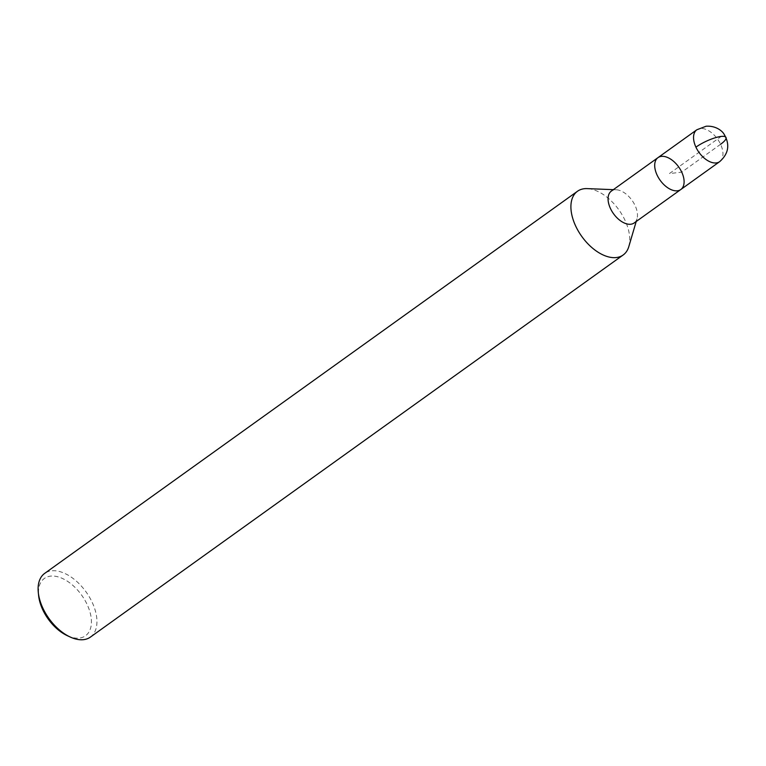 <?xml version="1.0" encoding="UTF-8"?>
<svg xmlns="http://www.w3.org/2000/svg" width="766" height="766" viewBox="0 0 766 766"><rect width="100%" height="100%" fill="white"/><g stroke="black" fill="none" stroke-linecap="round" stroke-linejoin="round"><path stroke-width="0.57" stroke-dasharray="3.83 2.87" d="M628.79 246.652A39.21 22.827 54.4 0 0 618.871 209.827A39.21 22.827 54.4 0 0 587.177 188.618M634.191 222.954A19.6 11.413 54.4 0 0 637.006 218.789A19.6 11.413 54.4 0 0 632.046 200.376A19.6 11.413 54.4 0 0 616.199 189.767A19.6 11.413 54.4 0 0 611.345 191.098M90.378 637.111A39.21 22.827 54.4 0 0 86.089 591.955A39.21 22.827 54.4 0 0 44.687 573.389M67.351 635.694A35.284 20.538 54.4 0 0 91.298 619.043A35.284 20.538 54.4 0 0 62.094 578.32A35.284 20.538 54.4 0 0 38.635 595.661M680.821 189.518A19.6 11.413 54.4 0 0 678.676 166.94A19.6 11.413 54.4 0 0 657.975 157.652M720.595 144.276L681.74 172.149L669.398 173.585L721.208 136.425M719.686 161.645A19.6 11.413 54.4 0 0 717.531 139.067A19.6 11.413 54.4 0 0 696.84 129.78M636.201 221.518L637.006 218.789M613.355 189.662L616.199 189.767"/><path stroke-width="1.15" d="M613.355 189.662L587.168 188.618A39.21 22.827 54.4 0 0 577.478 191.261A39.21 22.827 54.4 0 0 575.649 225.989A39.21 22.827 54.4 0 0 623.16 254.992A39.21 22.827 54.4 0 0 628.79 246.652L636.201 221.518M680.821 189.518A19.6 11.413 54.4 0 1 657.065 175.012A19.6 11.413 54.4 0 1 657.975 157.652A19.6 11.413 54.4 0 0 657.065 175.012A19.6 11.413 54.4 0 0 680.821 189.518A19.6 11.413 54.4 0 0 678.676 166.94A19.6 11.413 54.4 0 0 657.975 157.652L611.345 191.098A19.6 11.413 54.4 0 0 610.435 208.457A19.6 11.413 54.4 0 0 634.191 222.954L719.686 161.645C728.782 153.554 730.17 144.286 723.851 133.82C722.185 131.101 716.019 125.567 706.128 126.227L696.83 129.78A19.6 11.413 54.4 0 0 695.921 147.149A19.6 11.413 54.4 0 0 719.686 161.645M577.468 191.27L44.677 573.389A39.21 22.827 54.4 0 0 38.3 592.53A39.21 22.827 54.4 0 0 42.858 608.118A39.21 22.827 54.4 0 0 70.204 637.015A39.21 22.827 54.4 0 0 90.378 637.111L623.17 254.992M38.3 592.53L38.635 595.661A35.284 20.538 54.4 0 0 42.733 609.688A35.284 20.538 54.4 0 0 67.351 635.694L70.204 637.015M695.921 147.149A19.6 4.902 -25 0 1 721.208 136.425A19.6 4.902 -25 0 1 720.595 144.276M657.975 157.652L696.83 129.78"/></g></svg>
